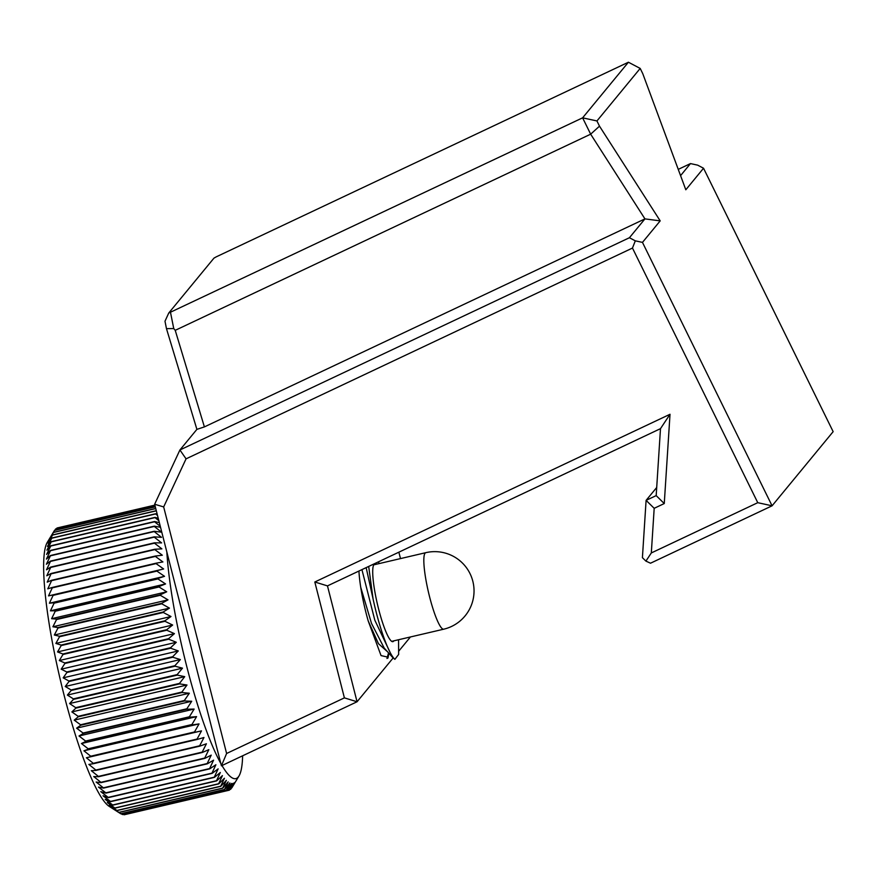 <?xml version="1.0" encoding="UTF-8"?>
<svg xmlns="http://www.w3.org/2000/svg" width="877" height="877" viewBox="0 0 877 877"><rect width="100%" height="100%" fill="white"/><g stroke="black" fill="none" stroke-linecap="round" stroke-linejoin="round"><path stroke-width="1.32" d="M660.491 428.656L656.182 495.615L664.262 503.551L670.017 414.273L660.491 428.656L327.472 585.891L357.06 701.764L393.148 657.947M680.574 175.63L690.484 163.582L697.653 165.15L703.54 168.241L833.15 431.659L772.078 505.81L642.468 242.392L635.31 240.835L629.423 237.733L179.917 449.978L196.897 429.368L166.466 328.634L164.986 321.245L168.746 313.034L582.613 117.836L590.659 134.181L175.225 330.333L173.745 328.568L170.511 312.42M703.54 168.241L685.814 189.772L642.753 73.635L640.188 68.428L596.941 120.949L599.495 126.156L660.195 220.872L642.468 242.392M690.484 163.582L678.25 169.371M599.495 126.156L590.659 134.181L644.946 218.888L204.396 426.902L196.897 429.368M660.195 220.872L644.946 218.888L629.423 237.733M168.746 313.034L213.966 258.123L216.312 256.808L628.414 62.223L582.613 117.836L596.941 120.949M166.466 328.634L173.745 328.568M204.396 426.902L175.225 330.333M628.414 62.223L640.188 68.428M664.262 503.551L654.187 508.309L646.097 500.372L642.413 557.662L645.911 561.105L650.515 563.209L772.078 505.81L757.761 502.685L632.47 248.059L186.056 458.846L163.67 506.928L226.606 753.486L344.398 697.873L314.81 581.999L327.472 585.891M654.187 508.309L651.315 552.948L757.761 502.685M670.017 414.273L314.81 581.999M632.47 248.059L635.31 240.835M186.056 458.846L179.917 449.978L154.648 504.242L221.421 765.807L357.06 701.764L344.398 697.873M651.315 552.948L645.911 561.105M656.698 487.502L646.097 500.372L656.182 495.615M163.67 506.928L154.648 504.242M388.04 657.597L388.796 653.398L388.16 657.202L381.046 655.59L368.197 620.916A49.112 8.014 -103.2 0 1 358.945 571.037M398.86 552.181L400.504 558.594M398.947 650.898L410.425 636.965M226.606 753.486L221.421 765.807M53.365 532.273L47.38 542.216A137.503 22.44 76.8 0 0 60.009 678.524A137.503 22.44 76.8 0 0 109.11 806.314L118.713 812.464M55.668 528.952L155.021 505.722L55.733 528.886A147.325 24.041 76.8 0 0 55.668 528.952L54.823 530.278M56.994 528.02L154.878 505.141L57.071 527.987A147.325 24.041 76.8 0 0 56.994 528.02L56.545 528.699M231.561 787.897L230.717 789.223A147.325 24.041 76.8 0 1 230.64 789.289L229.829 789.475M224.501 789.475L228.163 781.9L222.769 788.204A147.325 24.041 76.8 0 1 222.659 788.116L226.354 780.344L220.818 786.318A147.325 24.041 76.8 0 1 220.708 786.198L224.435 778.25L218.779 783.874A147.325 24.041 76.8 0 1 218.658 783.731L222.418 775.63L216.641 780.892A147.325 24.041 76.8 0 1 216.52 780.716L220.313 772.505L214.416 777.384A147.325 24.041 76.8 0 1 214.284 777.175L218.143 768.866L212.113 773.361A147.325 24.041 76.8 0 1 211.982 773.13L215.895 764.755L209.746 768.844A147.325 24.041 76.8 0 1 209.614 768.581L213.593 760.162L207.312 763.834A147.325 24.041 76.8 0 1 207.18 763.549L211.236 755.13L204.845 758.375A147.325 24.041 76.8 0 1 204.703 758.057L208.847 749.66L202.324 752.466A147.325 24.041 76.8 0 1 202.192 752.126L206.413 743.773L199.792 746.152A147.325 24.041 76.8 0 1 199.649 745.79L203.968 737.502L197.226 739.443A147.325 24.041 76.8 0 1 197.084 739.059L201.502 730.87L194.661 732.361A147.325 24.041 76.8 0 1 194.519 731.955L199.035 723.909L192.096 724.95A147.325 24.041 76.8 0 1 191.953 724.523L196.58 716.63L189.531 717.222A147.325 24.041 76.8 0 1 189.399 716.783L194.135 709.065L186.998 709.23A147.325 24.041 76.8 0 1 186.867 708.769L191.712 701.26L184.499 700.975A147.325 24.041 76.8 0 1 184.367 700.515L189.333 693.236L182.043 692.523A147.325 24.041 76.8 0 1 181.912 692.052L186.998 685.014L179.632 683.885A147.325 24.041 76.8 0 1 179.5 683.402L184.718 676.649L177.286 675.104A147.325 24.041 76.8 0 1 177.154 674.61L182.493 668.153L175.005 666.202A147.325 24.041 76.8 0 1 174.885 665.709L71.092 689.969A147.325 24.041 76.8 0 0 71.223 690.462L67.386 695.066L73.372 698.87A147.325 24.041 76.8 0 0 73.493 699.364L69.601 703.551L75.707 707.662A147.325 24.041 76.8 0 0 75.839 708.145L71.881 711.927L78.119 716.312A147.325 24.041 76.8 0 0 78.25 716.783L74.216 720.138L80.574 724.775A147.325 24.041 76.8 0 0 80.706 725.246L76.606 728.173L83.074 733.04A147.325 24.041 76.8 0 0 83.216 733.49L79.018 735.978L85.606 741.054A147.325 24.041 76.8 0 0 85.749 741.482L81.462 743.532L88.16 748.783A147.325 24.041 76.8 0 0 88.303 749.21L83.918 750.811L90.726 756.215A147.325 24.041 76.8 0 0 90.868 756.621L86.384 757.783L93.291 763.319A147.325 24.041 76.8 0 0 93.433 763.703L88.851 764.415L95.856 770.05A147.325 24.041 76.8 0 0 95.999 770.412L91.296 770.686L98.399 776.397A147.325 24.041 76.8 0 0 98.542 776.737L93.729 776.562L100.91 782.317A147.325 24.041 76.8 0 0 101.052 782.635L96.13 782.032L103.387 787.809A147.325 24.041 76.8 0 0 103.519 788.105L98.476 787.075L105.821 792.841A147.325 24.041 76.8 0 0 105.953 793.104L100.789 791.657L108.189 797.39A147.325 24.041 76.8 0 0 108.32 797.631L103.026 795.779L110.491 801.435A147.325 24.041 76.8 0 0 110.623 801.655L105.207 799.407L112.727 804.976A147.325 24.041 76.8 0 0 112.848 805.163L107.301 802.543L114.865 807.991A147.325 24.041 76.8 0 0 114.986 808.134L109.318 805.152L116.915 810.458A147.325 24.041 76.8 0 0 117.036 810.578L111.236 807.246L118.866 812.376A147.325 24.041 76.8 0 0 118.976 812.464L113.056 808.813L120.708 813.735A147.325 24.041 76.8 0 0 120.807 813.801L224.6 789.541A147.325 24.041 76.8 0 1 224.501 789.475L120.708 813.735M175.005 666.202L71.223 690.462M174.885 665.709L180.355 659.57L172.813 657.235A147.325 24.041 76.8 0 1 172.692 656.73L68.899 681.001A147.325 24.041 76.8 0 0 69.02 681.495L65.238 686.483L71.092 689.969M172.813 657.235L69.02 681.495M172.692 656.73L178.283 650.942L170.708 648.224A147.325 24.041 76.8 0 1 170.587 647.719L66.795 671.979A147.325 24.041 76.8 0 0 66.915 672.484L63.166 677.844L68.899 681.001M170.708 648.224L66.915 672.484M170.587 647.719L176.31 642.282L168.691 639.201A147.325 24.041 76.8 0 1 168.581 638.708L64.788 662.968A147.325 24.041 76.8 0 0 64.898 663.472L61.193 669.184L66.795 671.979M168.691 639.201L64.898 663.472M168.581 638.708L174.424 633.632L166.783 630.223A147.325 24.041 76.8 0 1 166.674 629.719L62.881 653.99A147.325 24.041 76.8 0 0 62.991 654.483L59.307 660.545L64.788 662.968M166.783 630.223L62.991 654.483M166.674 629.719L172.648 625.038L164.986 621.3A147.325 24.041 76.8 0 1 164.887 620.806L61.094 645.066A147.325 24.041 76.8 0 0 61.193 645.56L57.531 651.94L62.881 653.99M164.986 621.3L61.193 645.56M164.887 620.806L170.982 616.52L163.308 612.486A147.325 24.041 76.8 0 1 163.21 611.993L59.428 636.253A147.325 24.041 76.8 0 0 59.515 636.746L55.865 643.433L61.094 645.066M163.308 612.486L59.515 636.746M163.21 611.993L169.436 608.123L161.752 603.804A147.325 24.041 76.8 0 1 161.664 603.321L57.871 627.581A147.325 24.041 76.8 0 0 57.959 628.064L54.319 635.025L59.428 636.253M161.752 603.804L57.959 628.064M161.664 603.321L168.011 599.868L160.327 595.286A147.325 24.041 76.8 0 1 160.25 594.825L56.457 619.085A147.325 24.041 76.8 0 0 56.534 619.546L52.894 626.77L57.871 627.581M160.327 595.286L56.534 619.546M160.25 594.825L166.718 591.8L159.044 586.976A147.325 24.041 76.8 0 1 158.978 586.527L55.185 610.787A147.325 24.041 76.8 0 0 55.251 611.236L51.6 618.702L56.457 619.085M159.044 586.976L55.251 611.236M158.978 586.527L165.556 583.939L157.904 578.908A147.325 24.041 76.8 0 1 157.838 578.469L54.056 602.729A147.325 24.041 76.8 0 0 54.111 603.168L50.438 610.841L55.185 610.787M157.904 578.908L54.111 603.168M157.838 578.469L164.525 576.321L156.906 571.102A147.325 24.041 76.8 0 1 156.851 570.675L53.058 594.946A147.325 24.041 76.8 0 0 53.113 595.362L49.408 603.223L54.056 602.729M156.906 571.102L53.113 595.362M156.851 570.675L163.648 568.976L156.062 563.604A147.325 24.041 76.8 0 1 156.018 563.198L52.225 587.458A147.325 24.041 76.8 0 0 52.269 587.864L48.531 595.889L53.058 594.946M156.062 563.604L52.269 587.864M156.018 563.198L162.914 561.938L155.372 556.424A147.325 24.041 76.8 0 1 155.339 556.04L51.546 580.3A147.325 24.041 76.8 0 0 51.579 580.684L47.797 588.84L52.225 587.458M155.372 556.424L51.579 580.684M155.339 556.04L162.333 555.229L154.834 549.605A147.325 24.041 76.8 0 1 154.812 549.243L51.019 573.503A147.325 24.041 76.8 0 0 51.041 573.865L47.215 582.131L51.546 580.3M154.834 549.605L51.041 573.865M154.812 549.243L161.894 548.87L154.462 543.17A147.325 24.041 76.8 0 1 154.44 542.83L50.658 567.09A147.325 24.041 76.8 0 0 50.669 567.441L46.788 575.783L51.019 573.503M154.462 543.17L50.669 567.441M154.44 542.83L161.62 542.896L154.242 537.152A147.325 24.041 76.8 0 1 154.242 536.834L50.449 561.094A147.325 24.041 76.8 0 0 50.449 561.412L46.503 569.809L50.658 567.09M154.242 537.152L50.449 561.412M154.242 536.834L161.489 537.338L154.188 531.561A147.325 24.041 76.8 0 1 154.199 531.265L50.406 555.525A147.325 24.041 76.8 0 0 50.395 555.821L46.382 564.24L50.449 561.094M154.188 531.561L50.395 555.821M154.199 531.265L161.521 532.196L154.297 526.43A147.325 24.041 76.8 0 1 154.308 526.156L50.515 550.416A147.325 24.041 76.8 0 0 50.504 550.69L46.404 559.098L50.406 555.525M154.297 526.43L50.504 550.69M160.294 526.353L154.571 521.771A147.325 24.041 76.8 0 1 154.582 521.519L50.8 545.779A147.325 24.041 76.8 0 0 50.778 546.031L46.591 554.417L50.515 550.416M154.571 521.771L50.778 546.031M158.847 520.686L154.999 517.605A147.325 24.041 76.8 0 1 155.021 517.386L51.228 541.646A147.325 24.041 76.8 0 0 51.206 541.865L46.93 550.186L50.8 545.779M154.999 517.605L51.206 541.865M157.52 515.49L155.58 513.944A147.325 24.041 76.8 0 1 155.624 513.758L51.831 538.018A147.325 24.041 76.8 0 0 51.787 538.204L47.424 546.448L51.228 541.646M155.58 513.944L51.787 538.204M156.292 510.677L52.576 534.915A147.325 24.041 76.8 0 0 52.532 535.08L48.071 543.203L51.831 538.018M156.325 510.82L52.532 535.08M155.722 508.463L53.486 532.361A147.325 24.041 76.8 0 0 53.431 532.482L48.86 540.473L52.576 534.915M155.755 508.572L53.431 532.482M155.295 506.785L54.538 530.344A147.325 24.041 76.8 0 0 54.473 530.442L49.792 538.259L53.486 532.361M155.317 506.873L54.473 530.442M154.867 505.119L58.463 527.658M231.846 787.831A147.325 24.041 76.8 0 0 231.901 787.732L239.004 775.959A137.503 22.44 76.8 0 0 242.633 755.799M123.35 814.382L227.834 790.517A147.325 24.041 76.8 0 0 227.921 790.506L229.303 790.188A147.325 24.041 76.8 0 0 229.379 790.144L234.291 782.744L230.64 789.289M124.041 814.777A147.325 24.041 76.8 0 0 124.128 814.777L227.921 790.506L232.942 783.347L229.303 790.188M122.44 814.536A147.325 24.041 76.8 0 0 122.528 814.569L226.321 790.309A147.325 24.041 76.8 0 1 226.233 790.276L122.44 814.536L121.103 813.735M222.769 788.204L118.976 812.464M222.659 788.116L118.866 812.376M220.818 786.318L117.036 810.578M220.708 786.198L116.915 810.458M218.779 783.874L114.986 808.134M218.658 783.731L114.865 807.991M216.641 780.892L112.848 805.163M216.52 780.716L112.727 804.976M214.416 777.384L110.623 801.655M214.284 777.175L110.491 801.435M212.113 773.361L108.32 797.631M211.982 773.13L108.189 797.39M209.746 768.844L105.953 793.104M209.614 768.581L105.821 792.841M207.312 763.834L103.519 788.105M207.18 763.549L103.387 787.809M204.845 758.375L101.052 782.635M204.703 758.057L100.91 782.317M202.324 752.466L98.542 776.737M202.192 752.126L98.399 776.397M199.792 746.152L95.999 770.412M199.649 745.79L95.856 770.05M197.226 739.443L93.433 763.703M197.084 739.059L93.291 763.319M194.661 732.361L90.868 756.621M194.519 731.955L90.726 756.215M192.096 724.95L88.303 749.21M191.953 724.523L88.16 748.783M189.531 717.222L85.749 741.482M189.399 716.783L85.606 741.054M186.998 709.23L83.216 733.49M186.867 708.769L83.074 733.04M184.499 700.975L80.706 725.246M184.367 700.515L80.574 724.775M182.043 692.523L78.25 716.783M181.912 692.052L78.119 716.312M177.154 674.61L73.372 698.87M177.286 675.104L73.493 699.364M179.632 683.885L75.839 708.145M179.5 683.402L75.707 707.662M180.355 659.57L65.238 686.483M226.233 790.276L229.873 782.931L224.6 789.541M227.834 790.517L231.473 783.413L226.321 790.309M166.827 551.951A137.503 22.44 76.8 0 0 220.84 763.505M222.002 765.544A137.503 22.44 76.8 0 0 238.314 776.934A137.503 22.44 76.8 0 0 239.004 775.959M155.624 513.758L157.213 514.284M155.021 517.386L158.233 518.296M154.582 521.519L159.34 522.637M154.308 526.156L160.535 527.285M184.718 676.649L69.601 703.551M186.998 685.014L71.881 711.927M189.333 693.236L74.216 720.138M191.712 701.26L76.606 728.173M194.135 709.065L79.018 735.978M196.58 716.63L81.462 743.532M199.035 723.909L83.918 750.811M201.502 730.87L86.384 757.783M366.158 567.627L373.054 598.87A58.934 9.614 76.8 0 0 394.88 659.351L392.381 657.158L374.819 620.203L361.927 569.622M394.88 659.351L398.651 654.428L398.564 639.739M384.258 648.169L371.519 623.437L360.732 587.305M379.215 563.571L378.404 561.85M387.009 651.315L378.415 643.63L368.165 620.806M368.691 566.432L373.054 598.87M375.937 564.339A39.871 6.512 76.8 0 0 374.72 564.01A39.871 6.512 76.8 0 0 373.997 564.514A39.871 6.512 76.8 0 0 378.042 606.763A39.871 6.512 76.8 0 0 392.874 641.668A39.871 6.512 76.8 0 0 393.598 641.175A39.871 6.512 76.8 0 0 393.828 640.846M163.648 568.976L48.531 595.889M164.525 576.321L49.408 603.223M165.556 583.939L50.438 610.841M166.718 591.8L51.6 618.702M168.011 599.868L52.894 626.77M169.436 608.123L54.319 635.025M170.982 616.52L55.865 643.433M172.648 625.038L57.531 651.94M174.424 633.632L59.307 660.545M176.31 642.282L61.193 669.184M178.283 650.942L63.166 677.844M182.493 668.153L67.386 695.066M391.657 641.35L443.696 629.193A39.29 6.413 76.8 0 1 429.083 594.803A39.29 6.413 76.8 0 1 425.093 553.168A39.29 6.413 -103.2 0 1 425.805 552.674L373.766 564.843M388.138 657.202L387.875 658.145M392.381 657.136L384.269 648.158M386.965 658.484L388.544 652.894M443.696 629.193A39.29 39.29 0 0 0 468.044 570.072A39.29 39.29 0 0 0 425.805 552.674"/></g></svg>
